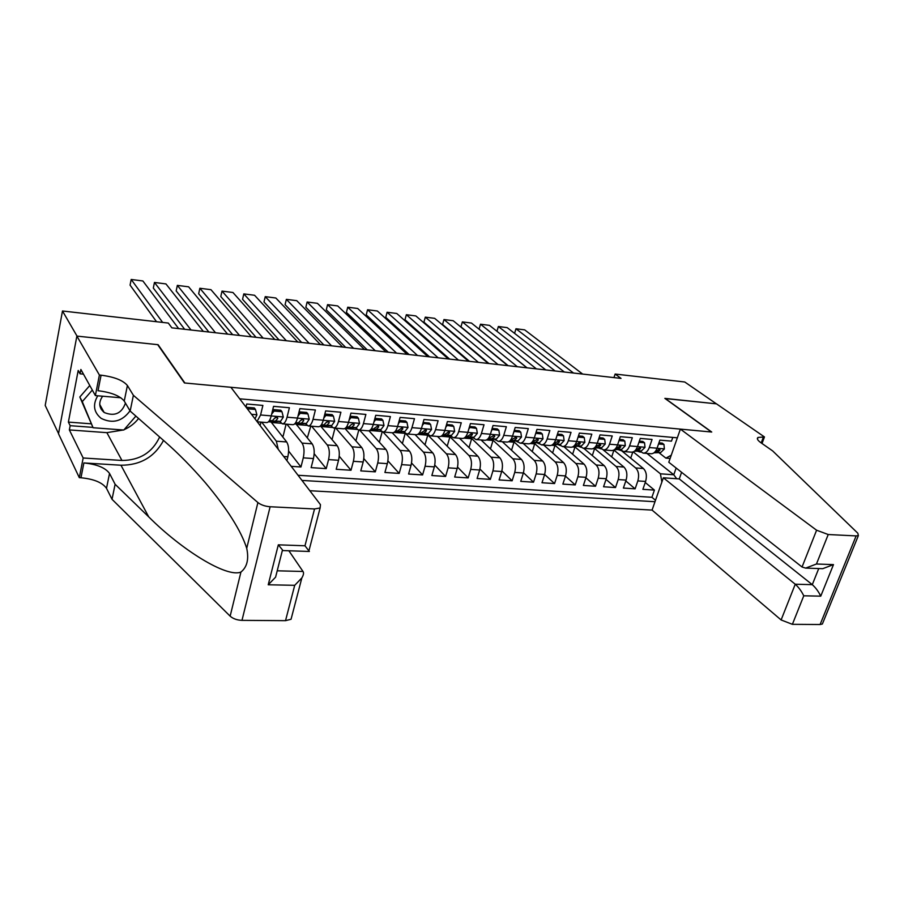 <?xml version="1.0" encoding="UTF-8"?>
<svg xmlns="http://www.w3.org/2000/svg" width="904" height="904" viewBox="0 0 904 904"><rect width="100%" height="100%" fill="white"/><g stroke="black" fill="none" stroke-linecap="round" stroke-linejoin="round"><path stroke-width="1.36" d="M309.823 490.725L652.066 510.093L781.112 619.952L795.249 584.221L812.289 584.662L818.741 568.548M58.557 433.592L45.2 405.433L62.489 310.987L77.021 336.107L158.11 344.695L184.879 383.002L711.448 432.01L664.858 398.381L716.409 403.839L684.757 381.996L615.127 374.053L613.963 377.589M672.779 437.412L671.48 441.141L659.875 440.124L657.084 448.192L649.287 447.548C647.852 451.299 645.829 453.164 643.219 453.13L639.569 451.039M649.287 447.548L652.066 439.446L640.269 438.417L637.501 446.553L629.568 445.887C628.144 449.683 626.144 451.559 623.557 451.537L619.952 449.435M629.568 445.887L632.325 437.717L620.325 436.666L617.568 444.881L609.511 444.214C608.087 448.034 606.109 449.932 603.556 449.909L599.996 447.796M609.511 444.214L612.245 435.965L600.03 434.892L597.295 443.186L589.092 442.497C587.69 446.361 585.724 448.282 583.204 448.26L579.701 446.124M589.092 442.497L591.815 434.18L579.385 433.095L576.673 441.457L568.322 440.756C566.932 444.655 564.989 446.599 562.503 446.576L559.045 444.429M568.322 440.756L571.023 432.361L558.367 431.253L555.677 439.706L547.169 438.982C545.801 442.926 543.88 444.881 541.439 444.87L538.016 442.7M547.169 438.982L549.847 430.507L536.965 429.377L534.309 437.909L525.653 437.186C524.286 441.152 522.399 443.141 519.992 443.129L516.625 440.949M525.653 437.186L528.309 428.62L515.19 427.479L512.545 436.09L503.743 435.344C502.387 439.355 500.522 441.367 498.16 441.355L494.85 439.163M503.743 435.344L506.364 426.711L493.008 425.535L490.397 434.236L481.425 433.479C480.092 437.525 478.25 439.547 475.922 439.547L472.679 437.333M481.425 433.479L484.024 424.756L470.419 423.569L467.843 432.338L458.701 431.57C457.379 435.66 455.571 437.705 453.288 437.717L450.102 435.479M458.701 431.57L461.266 422.767L447.412 421.558L444.858 430.417L435.547 429.637C434.248 433.762 432.474 435.83 430.236 435.841L427.106 433.592M435.547 429.637L438.09 420.733L423.976 419.501L421.456 428.451L411.964 427.66C410.676 431.829 408.936 433.92 406.743 433.943L403.681 431.671M411.964 427.66L414.473 418.676L400.088 417.411L397.602 426.451L387.929 425.648C386.663 429.863 384.957 431.976 382.821 431.999L379.827 429.705M387.929 425.648L390.415 416.574L375.748 415.286L373.296 424.417L363.442 423.592C362.188 427.852 360.515 429.988 358.436 430.021L355.509 427.705M363.442 423.592L365.883 414.427L350.944 413.117L348.515 422.337L338.48 421.501C337.248 425.795 335.61 427.965 333.576 427.999L330.728 425.671M338.48 421.501L340.887 412.235L325.643 410.913L323.259 420.224L313.021 419.366C311.812 423.716 310.219 425.908 308.241 425.942L305.473 423.592M313.021 419.366L315.394 410.009L299.857 408.653L297.506 418.066L287.065 417.196C285.879 421.58 284.331 423.806 282.41 423.852L279.72 421.467M287.065 417.196L289.393 407.738L273.55 406.348L271.245 415.874L260.589 414.981L257.018 421.524M260.589 414.981L262.883 405.421L246.713 404.009L245.99 407.071M291.224 466.34L300.964 466.984L288.625 451.073M296.071 424.089L312.185 443.853C314.343 447.299 314.761 452.192 313.451 458.554L311.123 467.639L326.22 468.634L314.185 453.718M320.57 426.078L337.215 445.717C339.441 449.13 339.881 453.989 338.548 460.283L336.186 469.289L351.001 470.249L339.237 456.226M357.125 429.445L344.989 428.462L361.758 447.548C364.052 450.938 364.527 455.752 363.182 461.978L360.775 470.894L375.307 471.843L363.803 458.599M368.956 430.767L385.85 449.333C388.212 452.701 388.709 457.469 387.341 463.65L384.912 472.476L399.172 473.402L387.906 460.859M392.268 432.767L409.489 451.096C411.919 454.441 412.439 459.164 411.06 465.277L408.597 474.024L422.597 474.939L411.557 463.029M415.06 434.609L432.711 452.825C435.197 456.147 435.739 460.825 434.338 466.882L431.852 475.538L445.593 476.442L434.767 465.108M437.457 436.429L455.492 454.52C458.046 457.819 458.611 462.464 457.198 468.464L454.678 477.029L468.17 477.911L457.548 467.108M459.447 438.214L477.877 456.192C480.476 459.458 481.064 464.068 479.651 470.012L477.097 478.498L490.352 479.369L479.911 469.029M481.064 439.965L499.856 457.831C502.511 461.074 503.121 465.639 501.686 471.526L499.11 479.934L512.139 480.792L501.867 470.894M502.308 441.694L521.45 459.435C524.15 462.656 524.783 467.187 523.348 473.018L520.738 481.357L533.529 482.194L523.439 472.69M523.179 443.389L542.671 461.017C545.417 464.215 546.072 468.701 544.615 474.487L541.993 482.747L554.559 483.561L544.626 474.442M543.711 445.05L563.52 462.565C566.311 465.741 566.977 470.193 565.52 475.922L562.864 484.103L575.226 484.917L565.452 476.137M563.893 446.689L584.007 464.091C586.843 467.244 587.532 471.662 586.063 477.335L583.385 485.448L595.533 486.239L585.916 477.787M583.735 448.305L604.143 465.594C607.025 468.724 607.725 473.108 606.245 478.736L603.556 486.77L615.5 487.55L606.03 479.402M603.217 449.864L623.941 467.063C626.867 470.182 627.591 474.521 626.099 480.103L623.387 488.07L635.128 488.838L625.805 480.962M62.489 310.987L168.325 323.067L171.862 327.847L621.025 378.392L615.127 374.053M677.333 437.818L239.696 398.822M301.97 480.419L654.993 501.72M613.85 450.045L635.659 467.944C638.608 471.041 639.343 475.357 637.84 480.905L635.128 488.838M621.669 450.813L643.411 468.521L635.659 467.944M594.086 448.09L616.065 466.475C618.969 469.594 619.681 473.956 618.2 479.549L615.5 487.55M574.345 446.384L596.131 464.995C599.002 468.136 599.691 472.532 598.211 478.182L595.533 486.239M554.288 444.678L575.848 463.481C578.673 466.645 579.351 471.074 577.882 476.781L575.226 484.917M533.902 442.926L555.226 461.955C558.005 465.131 558.661 469.605 557.203 475.346L554.559 483.561M513.167 441.152L534.23 460.385C536.965 463.594 537.597 468.102 536.151 473.899L533.529 482.194M492.058 439.333L512.862 458.791C515.54 462.023 516.161 466.566 514.726 472.419L512.139 480.792M470.588 437.468L491.109 457.175C493.742 460.43 494.352 465.006 492.917 470.916L490.352 479.369M448.746 435.581L468.973 455.526C471.549 458.803 472.137 463.424 470.713 469.391L468.17 477.911M426.507 433.637L446.429 453.853C448.949 457.153 449.514 461.808 448.113 467.831L445.593 476.442M405.738 433.615L423.467 452.136C425.931 455.469 426.473 460.17 425.083 466.249L422.597 474.939M383.036 432.01L400.088 450.395C402.483 453.751 403.003 458.497 401.625 464.633L399.172 473.402M359.656 430.123L376.267 448.621C378.606 452 379.092 456.791 377.736 462.984L375.307 471.843M335.847 428.191L351.995 446.813C354.266 450.215 354.73 455.051 353.385 461.311L351.001 470.249M311.597 426.213L327.259 444.971C329.463 448.407 329.892 453.277 328.57 459.594L326.22 468.634M286.896 424.213L302.049 443.096C304.173 446.553 304.58 451.469 303.269 457.853L300.964 466.984M261.719 422.168L276.341 441.186L278.262 449.356M271.11 422.055L286.681 441.954L276.341 441.186M298.037 475.267L651.92 497.279L654.417 490.092L645.241 482.499M643.411 468.521C646.371 471.606 647.106 475.911 645.603 481.448L642.88 489.346L654.417 490.092M286.896 460.667L287.856 456.791C289.156 450.373 288.772 445.423 286.681 441.954M670.113 458.475L665.898 458.136L658.869 452.621M646.925 453.424L673.774 474.769L676.147 468.035M633.241 451.898L660.44 473.809L673.774 474.769L676.7 478.736M260.115 425.581L260.951 422.111M257.233 421.806L266.669 422.575C268.544 422.518 270.07 420.281 271.245 415.874M271.449 422.484L281.223 423.275M281.969 435.931L283.167 436.022L286.093 424.145M282.41 423.852L292.806 424.688C294.738 424.654 296.309 422.439 297.506 418.066M296.422 424.507L307.01 425.377M307.315 437.875L310.784 426.157M308.241 425.942L318.434 426.767C320.434 426.733 322.05 424.552 323.259 420.224M320.931 426.507L332.31 427.434M332.028 439.604L335.011 428.112M333.576 427.999L343.576 428.812C345.633 428.778 347.283 426.62 348.515 422.337M355.905 440.892L358.786 430.044M358.436 430.021L368.244 430.812C370.346 430.79 372.041 428.654 373.296 424.417M369.691 430.473L381.477 431.434M379.352 442.203L382.177 431.841M382.821 431.999L392.438 432.779C394.607 432.756 396.325 430.654 397.602 426.451M393.929 432.44L405.207 433.355L403.602 431.671M402.382 443.525L405.207 433.355M406.743 433.943L416.19 434.7C418.405 434.688 420.157 432.609 421.456 428.451M417.704 434.372L427.739 435.197L426.225 433.66M424.993 444.87L427.739 435.197M430.236 435.841L439.502 436.598C441.762 436.587 443.548 434.53 444.858 430.417M441.05 436.27L449.876 436.994L448.463 435.592M447.197 446.203L449.876 436.994M453.288 437.717L462.396 438.451C464.701 438.451 466.509 436.417 467.843 432.338M463.967 438.135L471.628 438.756L470.306 437.491M469.029 447.559L471.628 438.756M475.922 439.547L484.872 440.282C487.211 440.282 489.053 438.259 490.397 434.236M486.476 439.965L492.996 440.497L491.776 439.344M490.465 448.904L492.996 440.497M498.16 441.355L506.941 442.067C509.325 442.079 511.189 440.078 512.545 436.09M508.568 441.762L514.003 442.203L512.873 441.163M511.54 450.248L514.003 442.203M519.992 443.129L528.614 443.83C531.043 443.841 532.942 441.864 534.309 437.909M530.275 443.525L534.659 443.887L533.609 442.949M532.253 451.593L534.659 443.887M541.439 444.87L549.903 445.559C552.367 445.57 554.299 443.615 555.677 439.706M551.587 445.265L554.966 445.536L553.994 444.689M552.615 452.927L554.966 445.536M562.503 446.576L570.831 447.254C573.328 447.277 575.272 445.344 576.673 441.457M572.537 446.971L574.921 447.164L574.04 446.395M572.627 454.249L574.921 447.164M583.204 448.26L591.385 448.926C593.928 448.949 595.894 447.039 597.295 443.186M593.126 448.644L594.561 448.757L593.917 448.214M592.312 455.571L594.561 448.757M603.556 449.909L611.601 450.565C614.166 450.587 616.155 448.7 617.568 444.881M611.68 456.882L613.872 450.328M623.557 451.537L631.467 452.169C634.054 452.203 636.066 450.339 637.501 446.553M630.721 458.181L632.8 452.045M651.92 497.279L655.502 500.285M661.875 482.058L660.44 473.809M643.219 453.13L650.993 453.751C653.615 453.797 655.649 451.943 657.084 448.192M665.898 458.136L671.254 455.209M101.067 409.071L102.288 409.116L101.067 409.071M162.641 322.423L131.193 279.472L130.074 285.122L156.539 321.722M178.653 328.604L142.877 280.963L131.193 279.472M97.756 395.794C92.536 404.709 93.677 412.235 101.191 418.394C112.571 423.953 122.187 421.433 130.018 410.834M102.649 396.212C98.366 402.404 98.852 407.806 104.129 412.427L104.288 412.54C114.616 416.665 121.667 413.523 125.453 403.116M135.882 416.1L123.791 430.021L93.078 427.739L79.823 397.003L89.778 385.499M93.078 427.739L82.275 401.636L92.31 390.065M79.823 397.003L82.275 401.636M230.893 387.285L320.457 504.647L320.118 507.969L314.536 508.963L270.126 506.748L241.978 620.359C237.029 620.144 233.085 618.743 230.147 616.166L112.028 499.302L106.502 488.318C102.401 482.544 93.88 479.03 80.965 477.764L79.315 477.674L58.511 433.796L76.874 336.096L157.691 344.661L184.45 382.957L230.893 387.285M112.028 499.302L115.113 484.273L148.731 516.885C181.41 549.655 226.633 578.018 240.927 572.062C247.097 567.091 249.029 559.169 246.724 548.31C241.165 530.874 227.412 509.054 205.468 482.86C191.953 467.21 178.45 453.492 164.969 441.706L130.153 411.06L124.243 401.082C119.916 395.794 111.181 392.336 98.027 390.72L101.078 375.194L99.395 375.036L76.874 336.096M130.153 411.06L133.385 395.308L127.407 385.511C123.034 380.324 114.254 376.878 101.078 375.194M148.731 516.885L120.966 465.232L83.88 462.938C96.83 464.249 105.384 467.752 109.531 473.447L115.113 484.273M291.879 616.099L291.054 619.263L285.528 620.664L241.978 620.359M246.724 548.31L257.9 502.556L133.385 395.308M123.34 429.988L106.875 432.654L69.359 429.92L70.162 425.682L92.897 427.377M83.473 374.143L80.049 373.827L78.196 370.459L68.388 422.1L70.162 425.682M80.049 373.827L80.874 369.465L95.372 395.59L99.395 375.036M79.315 477.674L83.168 457.989L121.95 460.464C139.77 460.351 152.335 452.531 159.635 437.005M69.359 429.92L83.168 457.989M288.873 550.773L303.009 571.475C303.97 572.797 303.586 574.933 301.857 577.916L294.704 585.317L268.228 584.775L275.596 577.159L277.076 571.328M120.966 465.232C140.357 465.232 154.55 456.972 163.522 440.429M120.853 397.771L95.372 395.59M257.9 502.556C260.996 504.94 265.064 506.342 270.126 506.748M138.583 418.473C134.775 423.354 129.95 427.095 124.097 429.671M68.388 422.1L91.021 423.806M268.228 584.775L278.319 544.829L282.997 550.57L309.383 551.463L308.908 550.898L320.118 507.969M278.319 544.829L304.976 545.779L308.908 550.898M681.593 472.317L679.254 478.917L663.366 477.787L795.249 584.221C798.594 587.227 801.441 591.092 803.769 595.804L792.39 624.325L820.097 624.528L856.133 535.914L858.382 535.563L857.817 533.213L772.649 450.915L760.885 442.711C757.529 440.282 756.58 438.53 758.038 437.434L764.456 436.948L716.488 403.851L665.084 398.54M663.366 477.787L652.066 510.093M665.129 398.404L711.731 432.033L680.384 429.117L816.594 530.219L828.222 534.524L856.133 535.914M764.456 436.948L762.015 443.502M680.384 429.117L668.79 462.249L802.051 567L816.594 530.219M822.821 622.879L822.369 624.009L820.097 624.528M792.39 624.325L781.112 619.952M841.85 576.164L839.33 582.346M679.254 478.917L812.289 584.662C815.657 587.645 818.47 591.476 820.753 596.154L803.769 595.804M828.222 534.524L816.459 564.006L805.645 568.107L802.051 567M816.459 564.006L833.477 564.616L822.719 568.684L805.645 568.107M191.038 330.005L154.46 282.455L153.318 288.048L184.642 329.282M255.47 409.455L254.318 407.953L246.283 407.263L247.425 408.766L255.47 409.455L256.905 414.891L254.973 418.834M203.321 331.384L165.952 283.924L154.46 282.455M215.502 332.751L177.342 285.381L176.178 290.93L208.858 332.005M281.969 411.715L280.771 410.235L272.895 409.557L274.082 411.049L281.969 411.715L283.325 417.106L280.522 421.377L268.42 421.829M227.571 334.107L188.642 286.828L177.342 285.381M274.082 411.049L271.675 414.1M273.324 422.168L268.477 421.772L275.55 420.97L277.765 418.473L277.291 417.128L274.601 418.213L272.409 420.71L269.064 421.094M276.353 416.936L275.279 417.365M239.526 335.452L199.852 288.263L198.665 293.766L232.656 334.683M299.043 411.896L300.207 413.286L307.948 413.942L309.224 419.275L306.354 423.501L294.614 423.965M251.38 336.796L210.971 289.687L199.852 288.263M300.207 413.286L298.004 416.077M307.948 413.942L306.705 412.473L299.066 411.817M294.794 423.795L301.484 423.095L303.744 420.631L303.303 419.298L300.659 420.383L298.399 422.846L295.325 423.162M302.264 419.128L301.382 419.512M263.132 338.119L222 291.099L220.791 296.557L256.035 337.316M324.785 414.269L325.835 415.478L333.429 416.134L334.638 421.4L331.689 425.569L320.298 426.055M274.782 339.429L232.949 292.5L222 291.099M325.835 415.478L323.824 418.021M333.429 416.134L332.141 414.665L324.852 414.032M320.57 425.795L326.909 425.185L329.237 422.756L328.796 421.411L326.208 422.496L323.881 424.936L321.078 425.208M327.677 421.287L326.966 421.614M286.331 340.729L243.797 293.89L242.566 299.303L279.02 339.904M350.029 416.597L350.967 417.637L358.413 418.269L359.555 423.479L356.538 427.615L345.486 428.112M297.789 342.017L254.566 295.269L243.797 293.89M350.967 417.637L349.159 419.919M358.413 418.269L357.091 416.812L350.13 416.213M345.848 427.773L351.859 427.23L354.232 424.823L353.814 423.501L351.26 424.575L348.887 426.982L346.334 427.219M309.134 343.294L265.245 296.648L263.991 302.004L301.62 342.446M374.787 418.857L375.623 419.75L382.923 420.371L384.008 425.535L380.923 429.615L370.199 430.123M320.389 344.56L275.844 298.004L265.245 296.648M375.623 419.75L374.007 421.784M382.923 420.371L381.567 418.925L374.923 418.36M370.64 429.716L376.324 429.231L378.765 426.857L378.358 425.547L373.42 428.993L371.103 429.197M331.553 345.814L286.353 299.348L285.088 304.659L323.835 344.944M399.082 421.061L399.817 421.818L406.981 422.428L407.998 427.536L404.856 431.57L394.449 432.101M342.616 347.057L296.783 300.682L286.353 299.348M399.817 421.818L398.381 423.614M406.981 422.428L405.58 420.993L399.252 420.45M394.969 431.637L400.348 431.208L402.834 428.858L402.438 427.547L397.489 430.971L395.41 431.14M353.588 348.289L307.134 302.004L305.846 307.27L345.678 347.407M422.925 423.219L430.586 424.451L431.547 429.513L428.338 433.502L418.247 434.033M364.47 349.52L317.406 303.326L307.134 302.004M423.558 423.852L422.315 425.411M430.586 424.451L429.151 423.027L423.128 422.507M418.834 433.513L423.919 433.14L426.451 430.824L426.066 429.513L421.106 432.903L419.253 433.05M375.25 350.729L327.587 304.625L326.287 309.846L367.16 349.814M446.327 425.332L453.763 426.439L454.655 431.445L451.401 435.389L441.593 435.943M385.951 351.938L337.7 305.925L327.587 304.625M446.858 425.852L445.796 427.174M453.763 426.439L452.294 425.027L446.553 424.53M442.248 435.366L447.051 435.039L449.638 432.745L449.265 431.457L444.293 434.813L442.655 434.926M396.562 353.125L347.735 307.213L346.413 312.388L388.291 352.198M469.289 427.4L476.51 428.394L477.346 433.344L474.035 437.253L464.52 437.807M407.082 354.311L357.69 308.479L347.735 307.213M469.73 427.807L468.848 428.903M476.51 428.394L475.007 426.982L469.56 426.507M465.244 437.197L469.764 436.903L472.396 434.632L472.046 433.355L467.063 436.677L465.628 436.768M417.524 355.487L367.566 309.744L366.233 314.886L409.083 354.537M473.334 437.965L472.453 437.355M491.844 429.423L498.85 430.304L499.629 435.208L496.273 439.073L487.053 439.626M427.863 356.651L377.375 311.01L367.566 309.744M492.183 429.728L491.482 430.609M498.85 430.304L497.313 428.903L492.138 428.462M487.81 438.994L492.081 438.722L494.748 436.496L494.409 435.208L488.183 438.587M438.135 357.803L387.104 312.253L385.748 317.349L429.536 356.843M495.844 440.09L494.318 439.186M513.992 431.4L520.783 432.18L521.506 437.039L518.105 440.858L509.246 441.378M448.316 358.956L396.766 313.485L387.104 312.253M514.24 431.626L513.721 432.27M520.783 432.18L519.224 430.79L514.297 430.372M509.969 440.756L513.981 440.519L516.692 438.316L516.376 437.05L510.331 440.372M458.418 360.086L406.348 314.716L404.981 319.767L449.661 359.103M517.8 442.022L515.811 440.994M535.733 433.332L542.332 434.033L542.999 438.835L539.552 442.621L531.043 443.084M468.43 361.216L415.851 315.937L406.348 314.716M542.332 434.033L540.739 432.643L536.072 432.248M531.733 442.497L535.507 442.293L538.253 440.101L537.948 438.847L532.083 442.124M478.374 362.334L425.298 317.146L423.919 322.152L469.458 361.329M539.304 443.841L536.931 442.768M557.101 435.231L563.497 435.841L564.119 440.61L560.627 444.35L552.446 444.768M488.228 363.442L434.666 318.344L425.298 317.146M563.497 435.841L561.881 434.474L557.463 434.089M553.112 444.203L556.649 444.022L559.44 441.864L559.135 440.61L553.451 443.853M498.014 364.549L443.966 319.541L442.576 324.502L488.951 363.521M560.39 445.604L557.689 444.497M578.085 437.095L584.289 437.626L584.865 442.338L581.328 446.045L573.475 446.429M507.709 365.634L453.198 320.717L443.966 319.541M584.289 437.626L582.651 436.259L578.47 435.897M574.108 445.887L577.43 445.728L580.244 443.593L579.961 442.35L574.435 445.548M517.337 366.719L462.362 321.892L460.961 326.83L508.138 365.679M581.08 447.299L578.085 446.203M598.719 438.858L604.731 439.378L605.262 444.045L601.68 447.717L594.143 448.056M526.885 367.792L471.459 323.056L462.362 321.892L460.961 326.83M604.731 439.378L603.07 438.022L599.115 437.683M594.742 447.548L597.838 447.401L600.697 445.288L600.425 444.056L595.069 447.22M536.366 368.866L480.499 324.22L479.075 329.112L527.032 367.815M601.205 448.949L598.143 447.875M619.003 440.598L624.811 441.095L625.297 445.728L621.681 449.356L614.437 449.672M545.767 369.917L489.459 325.361L480.499 324.22L479.075 329.112M624.811 441.095L623.127 439.751L619.398 439.423M615.522 448.847L620.539 445.728L620.799 446.96L617.907 449.051L615.025 449.175M555.09 370.968L498.364 326.502L496.951 331.293L498.364 326.502L507.2 327.632L564.345 372.007M620.912 450.554L617.861 449.525M638.947 442.305L644.552 442.791L645.004 447.378L641.343 450.972L634.393 451.254M644.552 442.791L642.857 441.446L639.343 441.152M634.958 450.78L637.636 450.667L640.552 448.599L640.314 447.378L635.252 450.474M573.531 373.047L515.969 328.762L514.591 333.373L515.969 328.762L524.682 329.87L582.651 374.064M640.292 452.124L637.264 451.13M658.541 443.988L663.965 444.452L664.372 448.994L660.677 452.554L653.999 452.814M663.965 444.452L662.236 443.118L658.937 442.836M654.552 452.35L657.038 452.26L659.976 450.203L659.75 449.005L654.846 452.056M623.941 467.063L616.065 466.475M604.143 465.594L596.131 464.995M584.007 464.091L575.848 463.481M563.52 462.565L555.226 461.955M542.671 461.017L534.23 460.385M521.45 459.435L512.862 458.791M499.856 457.831L491.109 457.175M477.877 456.192L468.973 455.526M455.492 454.52L446.429 453.853M432.711 452.825L423.467 452.136M409.489 451.096L400.088 450.395M385.85 449.333L376.267 448.621M361.758 447.548L351.995 446.813M337.215 445.717L327.259 444.971M312.185 443.853L302.049 443.096M645.603 481.448L637.84 480.905M626.099 480.103L618.2 479.549M606.245 478.736L598.211 478.182M586.063 477.335L577.882 476.781M565.52 475.922L557.203 475.346M544.615 474.487L536.151 473.899M523.348 473.018L514.726 472.419M501.686 471.526L492.917 470.916M479.651 470.012L470.713 469.391M457.198 468.464L448.113 467.831M434.338 466.882L425.083 466.249M411.06 465.277L401.625 464.633M387.341 463.65L377.736 462.984M363.182 461.978L353.385 461.311M338.548 460.283L328.57 459.594M313.451 458.554L303.269 457.853M287.856 456.791L283.709 456.509M124.243 401.082L127.407 385.511M109.531 473.447L106.502 488.318M285.528 620.664L294.704 585.317M304.976 545.779L314.536 508.963M230.147 616.166L240.927 572.062M83.88 462.938L80.965 477.764M106.875 432.654L121.95 460.464M277.212 570.808L303.009 571.475M833.477 564.616L820.753 596.154M761.202 442.937L763.462 436.847M256.872 414.755L251.515 414.303M283.291 416.97L271.223 415.953M272.409 420.71L269.482 420.473M280.522 421.377L275.55 420.97M276.522 416.925L277.765 418.473M309.202 419.14L297.484 418.156M298.93 424.258L294.67 423.908M298.399 422.846L295.698 422.62M306.354 423.501L301.484 423.095M302.478 419.106L303.744 420.631M334.604 421.264L323.236 420.315M324.05 426.304L320.355 426.01M323.881 424.936L321.417 424.733M331.689 425.569L326.909 425.185M327.937 421.241L329.237 422.756M359.532 423.354L348.492 422.428M348.707 428.315L345.543 428.055M348.887 426.982L346.639 426.801M356.538 427.615L351.859 427.23M352.91 423.343L354.232 424.823M383.974 425.4L373.273 424.507M372.889 430.281L370.267 430.078M373.42 428.993L371.374 428.824M380.923 429.615L376.324 429.231M377.409 425.411L378.765 426.857M407.975 427.411L397.579 426.541M396.63 432.225L394.506 432.044M397.489 430.971L395.647 430.824M404.856 431.57L400.348 431.208M401.466 427.434L402.834 428.858M431.513 429.389L421.422 428.541M419.942 434.123L418.303 433.988M421.106 432.903L419.467 432.767M428.338 433.502L423.919 433.14M425.061 429.423L426.451 430.824M454.633 431.321L444.836 430.496M442.824 435.988L441.66 435.886M444.293 434.813L442.847 434.688M451.401 435.389L447.051 435.039M448.237 431.377L449.638 432.745M477.323 433.219L467.809 432.428M465.3 437.818L464.588 437.762M467.063 436.677L465.786 436.575M474.035 437.253L469.764 436.903M470.995 433.298L472.396 434.632M499.607 435.084L490.375 434.315M489.426 438.508L488.318 438.417M496.273 439.073L492.081 438.722M493.335 435.186L494.748 436.496M521.495 436.914L512.523 436.169M511.381 440.316L510.444 440.237M518.105 440.858L513.981 440.519M515.28 437.039L516.692 438.316M542.988 438.722L534.275 437.988M532.942 442.079L532.173 442.022M539.552 442.621L535.507 442.293M536.84 438.858L538.253 440.101M564.107 440.485L555.655 439.785M554.129 443.819L553.519 443.762M560.627 444.35L556.649 444.022M558.028 440.643L559.44 441.864M584.854 442.226L576.65 441.536M581.328 446.045L577.43 445.728M578.842 442.395L580.244 443.593M605.251 443.932L597.273 443.265M601.68 447.717L597.838 447.401M599.295 444.124L600.697 445.288M625.285 445.615L617.545 444.96M621.681 449.356L617.907 449.051M619.398 445.819L620.799 446.96M644.993 447.265L637.467 446.632M641.343 450.972L637.636 450.667M639.162 447.491L640.552 448.599M664.361 448.881L657.061 448.271M660.677 452.554L657.038 452.26M658.598 449.13L659.976 450.203M99.734 404.495L104.129 412.427M291.054 619.263L301.857 577.916M282.477 550.05L275.596 577.159M757.428 439.073L758.038 437.434M858.382 535.563L822.369 624.009"/></g></svg>
